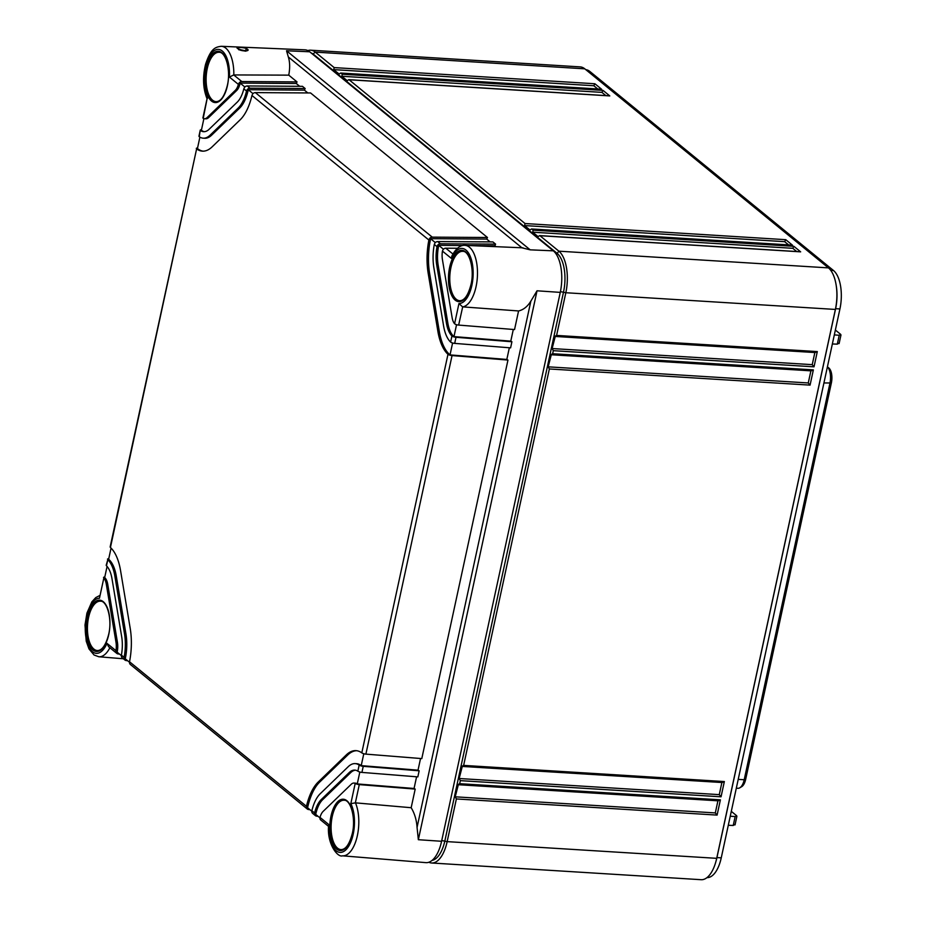 <?xml version="1.0" encoding="UTF-8"?>
<svg xmlns="http://www.w3.org/2000/svg" width="926" height="926" viewBox="0 0 926 926"><rect width="100%" height="100%" fill="white"/><g stroke="black" fill="none" stroke-linecap="round" stroke-linejoin="round"><path stroke-width="1.39" d="M745.662 779.403L744.203 779.727A13.033 5.996 93.5 0 1 739.828 787.794L741.738 786.637A11.691 5.382 93.5 0 0 745.662 779.403L831.363 382.97L823.92 382.97M827.416 366.823L828.874 368.016A11.691 5.382 93.5 0 1 831.363 382.97M738.207 779.391L744.203 779.727L829.916 383.306A13.033 5.996 93.5 0 0 827.404 366.87L828.874 368.016M739.828 787.794A13.033 5.996 93.5 0 1 738.022 788.304L736.297 788.234M585.834 69.681A30.049 13.832 93.5 0 1 589.85 71.452L833.504 270.519A30.049 13.832 93.5 0 1 839.928 308.948L721.25 857.846A30.049 13.832 93.5 0 1 706.978 877.617M731.297 811.35L736.621 815.702L735.163 816.582L733.23 825.471L734.723 824.487M835.368 330.038L840.681 334.379L839.222 335.258L837.301 344.148L832.347 343.974M735.036 824.904L736.899 816.269M728.287 825.286L733.23 825.471M730.255 816.211L735.163 816.582M834.314 334.899L839.222 335.258M839.106 343.581L840.97 334.957M838.782 343.176L837.301 344.148M311.078 52.921A30.049 13.832 93.5 0 1 313.497 54.321L557.151 253.388A30.049 13.832 93.5 0 1 563.564 291.829L444.897 840.727A30.049 13.832 93.5 0 1 432.083 860.393M307.837 50.583A32.491 14.955 93.5 0 1 310.65 50.189A32.491 14.955 93.5 0 1 315.234 52.111L334.182 67.598L594.897 83.757L601.668 89.29L340.953 73.131L342.307 74.23L603.023 90.389L609.794 95.922L349.079 79.763L525.042 223.536L785.757 239.684L792.529 245.216L531.813 229.058L533.168 230.169L793.883 246.328L800.654 251.849L539.939 235.702L558.887 251.177A32.491 14.955 93.5 0 1 565.832 292.732L556.595 335.42L817.311 351.579L814.023 366.823L553.308 350.676L552.648 353.72L813.364 369.879L810.065 385.123L549.35 368.965L463.637 765.397L724.352 781.556L721.053 796.8L460.338 780.641L459.678 783.685L720.393 799.844L717.094 815.1L456.379 798.941L447.154 841.63A32.491 14.955 93.5 0 1 431.609 862.997A32.491 14.955 93.5 0 1 428.865 862.256M310.65 50.189L580.197 66.892A32.491 14.955 93.5 0 1 584.781 68.825L828.434 267.88A32.491 14.955 93.5 0 1 836.12 284.93A32.491 14.955 93.5 0 1 835.379 309.434L716.701 858.333A32.491 14.955 93.5 0 1 715.671 862.384A32.491 14.955 93.5 0 1 701.156 879.7L431.609 862.997M836.12 284.93L836.294 286.018A30.049 13.832 93.5 0 1 835.611 308.682L716.932 857.58A30.049 13.832 93.5 0 1 715.983 861.33L715.671 862.384M717.094 815.1L715.312 812.924L455.21 796.811L458.335 784.727M456.379 798.941L455.21 796.811M553.308 350.676L552.127 348.546L555.253 336.462M554.767 336.346L556.595 335.42M549.35 368.965L548.169 366.835L551.294 354.762M550.808 354.646L552.648 353.72M460.338 780.641L459.157 778.511L462.294 766.439M461.796 766.311L463.637 765.397M457.838 784.611L459.678 783.685M800.654 251.849L799.323 251.768M533.168 230.169L532.682 232.194L538.099 236.616L539.673 235.586M340.687 73.015L339.113 74.045L333.707 69.624L334.182 67.598M348.813 79.648L347.238 80.689L341.821 76.256L342.307 74.23M531.547 228.954L529.973 229.984L524.567 225.562L525.042 223.536M333.707 69.624L593.809 85.748L597.745 88.965M594.897 83.757L593.809 85.748M601.668 89.29L600.349 89.209M532.682 232.194L792.795 248.307L796.73 251.525M524.567 225.562L784.669 241.674L788.605 244.892M341.821 76.256L601.935 92.38L605.87 95.598M793.883 246.328L792.795 248.307M792.529 245.216L791.209 245.135M785.757 239.684L784.669 241.674M603.023 90.389L601.935 92.38M609.794 95.922L608.463 95.841M817.311 351.579L815.169 352.563L555.38 336.462M814.857 352.54L812.229 364.659L552.127 348.546M814.023 366.823L812.229 364.659M717.928 800.816L715.312 812.924M721.886 782.516L719.27 794.635L459.157 778.511M810.898 370.84L808.271 382.959L548.169 366.835M720.393 799.844L718.252 800.828L458.463 784.727M721.053 796.8L719.27 794.635M724.352 781.556L722.211 782.539L462.41 766.439M810.065 385.123L808.271 382.959M813.364 369.879L811.211 370.863L551.421 354.762M244.881 86.998L240.17 83.143A12.999 5.984 93.5 0 1 236.72 90.47L208.628 117.59A12.999 5.984 93.5 0 1 205.861 118.817L204.426 118.725A12.999 5.984 -86.5 0 1 203.211 118.366L207.088 98.816C202.968 88.607 202.47 77.101 205.584 64.288C210.781 48.546 215.272 47.018 221.326 46.3L304.955 49.83A32.491 14.955 -86.5 0 1 309.666 51.775L553.32 250.83L530.181 249.835L521.951 247.821M441.586 841.283L418.355 839.708L417.059 827.416C416.573 819.927 414.605 813.364 411.167 807.715L355.457 802.854A30.836 14.191 93.5 0 1 357.019 837.092A30.836 14.191 93.5 0 1 342.481 855.821L425.914 862.638A32.491 14.955 -86.5 0 0 441.586 841.283L560.265 292.385A32.491 14.955 -86.5 0 0 553.32 250.83M411.167 807.715L415.195 789.091L414.061 788.477L416.584 776.798M357.841 771.184L359.161 765.073A32.491 14.955 -86.5 0 0 355.19 763.614A32.491 14.955 -86.5 0 0 348.269 766.659L320.188 793.767A32.491 14.955 -86.5 0 0 311.865 810.736L314.574 812.959A25.986 11.957 -86.5 0 1 321.172 799.647L349.252 772.527A25.986 11.957 -86.5 0 1 354.785 770.096A25.986 11.957 -86.5 0 1 357.841 771.184L358.767 771.659A3.253 0.903 -167.8 0 0 361.927 772.411L417.834 776.891L419.154 770.802L418.02 770.177L420.543 758.498M306.448 806.314L129.524 661.766L129.547 663.155A3.253 2.743 -50.8 0 0 130.358 664.463L307.258 809A3.253 2.743 129.2 0 1 306.448 807.692L306.448 806.314A45.478 20.928 -86.5 0 1 318.22 782.019L346.312 754.898A45.478 20.928 -86.5 0 1 356.001 750.639A45.478 20.928 -86.5 0 1 361.8 752.873L362.714 753.359A3.253 0.903 -167.8 0 0 365.886 754.123L421.793 758.602L507.957 360.064L506.823 359.45L509.346 347.759M495.989 246.675L494.831 245.726L495.595 244.128L440.382 243.781A3.253 2.743 129.2 0 0 437.604 245.297L437.014 246.663L434.306 244.452A32.491 14.955 -86.5 0 0 433.889 267.869L443.577 325.859A32.491 14.955 -86.5 0 0 450.615 342.076L451.529 342.632A3.253 0.903 -167.8 0 0 454.689 343.384L510.596 347.863L511.916 341.763L510.782 341.15L513.305 329.471M518.572 310.951L462.687 306.876A30.836 14.191 93.5 0 0 477.446 275.381A30.836 14.191 93.5 0 0 464.979 245.367C462.618 244.939 456.796 246.2 451.761 256.317L451.413 258.435L442.443 251.108A12.999 5.984 -86.5 0 0 442.431 259.627L452.12 317.606A12.999 5.984 -86.5 0 0 454.585 323.741L455.476 324.332A3.253 0.903 -167.8 0 0 458.648 325.084L514.543 329.563L518.572 310.951C523.468 309.816 527.565 306.541 530.853 301.124L537.034 290.799L418.355 839.708M415.195 789.091L359.288 784.611A3.253 0.903 12.2 0 1 356.128 783.859L357.262 783.928L359.832 772.029M356.128 783.859L355.19 783.419L350.827 803.629L355.457 802.854M419.154 770.802L363.247 766.323A3.253 0.903 12.2 0 1 360.087 765.559L361.221 765.628L363.791 753.729M507.957 360.064L452.05 355.584A3.253 0.903 12.2 0 1 448.89 354.82L450.024 354.901L452.594 343.002M511.916 341.763L456.009 337.284A3.253 0.903 12.2 0 1 452.837 336.532L453.971 336.601L456.553 324.702M458.648 325.084L462.687 306.876M115.958 650.689L116.005 652.101A3.253 2.743 129.2 0 0 116.815 653.409L108.597 646.695L106.988 643.35L115.958 650.689A12.999 5.984 -86.5 0 0 115.981 642.158L106.293 584.179A12.999 5.984 -86.5 0 0 103.828 578.055L99.452 598.265L103.828 578.055M121.399 655.122L124.107 657.333L124.13 658.733A3.253 2.743 129.2 0 0 124.941 660.041L122.232 657.83A3.253 2.743 -50.8 0 1 121.422 656.522L121.399 655.122A25.986 11.957 -86.5 0 0 121.676 636.66L111.988 578.681A25.986 11.957 -86.5 0 0 106.467 565.809L106.177 565.3A3.253 0.903 -167.8 0 1 106.189 565.265L107.798 559.709L106.467 565.809M124.107 657.333A32.491 14.955 -86.5 0 0 124.524 633.916L114.836 575.926A32.491 14.955 -86.5 0 0 107.798 559.709M355.19 783.419A12.999 5.984 -86.5 0 0 353.987 783.06A12.999 5.984 -86.5 0 0 351.22 784.287L323.128 811.408A12.999 5.984 -86.5 0 0 320.014 817.392L328.985 824.719L328.568 825.795C326.947 843.956 337.701 857.754 342.481 855.821M437.014 246.663A25.986 11.957 -86.5 0 0 436.736 265.125L446.425 323.105A25.986 11.957 -86.5 0 0 451.934 335.976L452.837 336.532M201.509 129.709A3.253 0.903 12.2 0 0 200.259 130.138L199.252 136.712A32.491 14.955 -86.5 0 0 203.211 138.182A32.491 14.955 -86.5 0 0 210.133 135.138L238.225 108.018A32.491 14.955 -86.5 0 0 246.536 91.049L243.827 88.838L244.452 87.495A3.253 2.743 -50.8 0 1 247.23 85.968L302.443 86.326L305.152 88.537L249.939 88.19A3.253 2.743 129.2 0 0 247.161 89.706L246.536 91.049M200.572 130.601A25.986 11.957 -86.5 0 0 203.616 131.689A25.986 11.957 -86.5 0 0 209.149 129.258L237.241 102.138A25.986 11.957 -86.5 0 0 243.827 88.838M204.426 118.725A12.999 5.984 -86.5 0 0 207.192 117.509L235.273 90.389A12.999 5.984 -86.5 0 0 238.399 84.393L229.428 77.066L233.722 74.937L288.762 75.145C290.07 68.038 289.919 61.973 288.333 56.961L286.528 50.768L309.666 51.775M490.143 241.894L486.717 239.093L487.47 237.496L432.257 237.137A3.253 2.743 129.2 0 0 429.479 238.665L428.888 240.031A45.478 20.928 -86.5 0 0 428.194 273.367L437.882 331.358A45.478 20.928 -86.5 0 0 447.976 354.288L448.89 354.82M129.524 661.766A45.478 20.928 -86.5 0 0 130.219 628.418L120.53 570.439A45.478 20.928 -86.5 0 0 110.437 547.497L110.136 547A3.253 0.903 -167.8 0 1 110.136 546.965L196.613 148.924A45.478 20.928 -86.5 0 0 202.412 151.146A45.478 20.928 -86.5 0 0 212.1 146.887L240.193 119.767A45.478 20.928 -86.5 0 0 251.953 95.482L252.566 94.139A3.253 2.743 -50.8 0 1 255.356 92.612L310.569 92.959L487.47 237.496M104.788 577.037A3.253 0.903 12.2 0 0 103.55 577.465A3.253 0.903 12.2 0 0 103.538 577.5L104.673 577.569L107.08 566.457M237.994 48.661C233.688 46.902 245.344 47.203 247.242 49.066C251.386 51.636 239.695 51.52 237.994 48.661A1.62 1.366 -50.8 0 1 238.711 48.928M239.753 49.587L245.76 50.861M121.341 655.596L117.139 652.17A12.999 5.984 93.5 0 0 117.417 642.25L107.729 584.271A12.999 5.984 93.5 0 0 104.673 577.569M108.747 558.737A3.253 0.903 12.2 0 0 107.497 559.165L108.631 559.269L111.051 548.088M129.466 662.24L125.265 658.803A32.491 14.955 93.5 0 0 125.959 634.009L116.271 576.018A32.491 14.955 93.5 0 0 108.631 559.269M197.551 147.998A3.253 0.903 12.2 0 0 196.312 148.438L197.435 148.53L199.9 137.129M252.995 93.63L248.284 89.776A32.491 14.955 93.5 0 1 239.66 108.099L211.579 135.219A32.491 14.955 93.5 0 1 204.658 138.263L203.211 138.182M197.435 148.53A45.478 20.928 -86.5 0 0 203.13 151.169M199.252 136.712L198.94 136.261A3.253 0.903 -167.8 0 1 198.94 136.238L200.259 130.138A3.253 0.903 12.2 0 0 200.259 130.172L201.393 130.242L203.894 118.644M201.393 130.242A25.986 11.957 -86.5 0 0 204.345 131.689M353.987 783.06L355.422 783.153A12.999 5.984 93.5 0 1 357.262 783.928L414.061 788.477M319.921 817.843L315.708 814.394A25.986 11.957 -86.5 0 1 322.607 799.74L350.699 772.62A25.986 11.957 -86.5 0 1 355.503 770.189M355.19 763.614L356.637 763.695A32.491 14.955 93.5 0 1 361.221 765.628L418.02 770.177M311.796 811.199L307.582 807.761A45.478 20.928 -86.5 0 1 319.655 782.111L347.748 754.991A45.478 20.928 -86.5 0 1 356.718 750.708M435.324 242.589L430.613 238.734A45.478 20.928 -86.5 0 0 429.629 273.459L439.318 331.439A45.478 20.928 -86.5 0 0 450.024 354.901L506.823 359.45M443.438 249.221L438.727 245.378A25.986 11.957 -86.5 0 0 438.172 265.218L447.86 323.197A25.986 11.957 -86.5 0 0 453.971 336.601L510.782 341.15M307.258 809A3.253 2.743 129.2 0 0 308.508 809.521L309.944 809.683M207.065 98.665L202.898 117.938A3.253 0.903 -167.8 0 1 202.898 117.938L203.211 118.366M299.7 86.303L296.274 83.502L297.026 81.905L241.813 81.546A3.253 2.743 129.2 0 0 239.035 83.074L238.399 84.393M297.026 81.905L288.762 75.145M457.456 248.272L445.8 248.203A3.253 2.743 -50.8 0 0 443.01 249.731L442.443 251.108M495.595 244.128L492.887 241.917L437.674 241.57A3.253 2.743 -50.8 0 0 434.896 243.087L434.306 244.452M307.826 92.947L304.388 90.135L305.152 88.537M247.161 89.706L304.388 90.135M239.035 83.074L296.274 83.502M462.583 306.865L458.949 303.531L454.585 323.741M429.479 238.665L486.717 239.093M437.604 245.297L462.815 245.529M469.933 245.575L494.831 245.726M359.161 765.073L360.087 765.559M314.574 812.959L314.574 814.324A3.253 2.743 129.2 0 0 315.384 815.632L312.675 813.422A3.253 2.743 -50.8 0 1 311.865 812.114L311.865 810.736M315.384 815.632A3.253 2.743 129.2 0 0 316.634 816.153L318.058 816.327M328.556 826.386L320.801 820.054A3.253 2.743 -50.8 0 1 319.991 818.746L320.014 817.392M119.5 654.092L118.065 653.93A3.253 2.743 129.2 0 1 116.815 653.409M127.614 660.736L126.191 660.562A3.253 2.743 129.2 0 1 124.941 660.041M441.748 840.53L447.154 841.63L716.701 858.333L716.932 857.58L721.25 857.846M560.427 291.632L565.832 292.732L835.379 309.434L835.611 308.682L839.928 308.948M555.635 253.296L557.151 253.388L558.887 251.177L828.434 267.88M312.745 54.275L315.234 52.111L584.781 68.825M587.848 71.325L589.85 71.452M830.738 270.346L833.504 270.519M341.115 849.617L341.115 849.617A24.724 11.378 93.5 0 1 332.237 816.512A24.724 11.378 93.5 0 1 344.171 800.249L344.171 800.249C350.56 799.67 356.093 818.167 352.308 833.469C349.519 844.13 345.78 849.501 341.115 849.617M530.853 301.124L417.059 827.416M560.265 292.385L537.034 290.799M355.352 802.842L359.288 784.611M361.927 772.411L363.247 766.323M365.886 754.123L452.05 355.584M454.689 343.384L456.009 337.284M106.988 643.35A27.595 12.698 93.5 0 1 85.956 637.482A27.595 12.698 93.5 0 1 99.452 598.265M87.333 617.063A25.697 11.83 93.5 0 1 103.261 601.692A25.697 11.83 93.5 0 1 108.747 634.565A25.697 11.83 93.5 0 1 92.82 649.936A25.697 11.83 93.5 0 1 87.333 617.063M350.827 803.629A27.595 12.698 93.5 0 1 345.861 849.837A27.595 12.698 93.5 0 1 328.985 824.719M330.987 816.13A25.697 11.83 93.5 0 1 346.903 800.747A25.697 11.83 93.5 0 1 352.401 833.62A25.697 11.83 93.5 0 1 336.474 849.003A25.697 11.83 93.5 0 1 330.987 816.13M450.615 342.076L451.934 335.976M451.413 258.435A27.595 12.698 93.5 0 1 472.457 264.304A27.595 12.698 93.5 0 1 458.949 303.531M449.654 267.232A25.697 11.83 93.5 0 1 465.581 251.849A25.697 11.83 93.5 0 1 471.079 284.722A25.697 11.83 93.5 0 1 455.152 300.105A25.697 11.83 93.5 0 1 449.654 267.232M207.586 98.156A27.595 12.698 93.5 0 1 212.552 51.96A27.595 12.698 93.5 0 1 229.428 77.066M206.012 68.165A25.697 11.83 93.5 0 1 221.927 52.794A25.697 11.83 93.5 0 1 227.426 85.667A25.697 11.83 93.5 0 1 211.498 101.038A25.697 11.83 93.5 0 1 206.012 68.165M428.888 240.031L251.953 95.482M361.8 752.873L447.976 354.288M196.613 148.924L110.437 547.497M109.87 647.725A30.836 14.191 93.5 0 1 98.839 656.765L123.378 658.768M221.326 46.3A30.836 14.191 93.5 0 1 233.827 74.937M247.242 49.066A1.62 1.366 129.2 0 0 245.494 50.536M207.262 68.547A24.724 11.378 93.5 0 1 219.196 52.296L219.196 52.296C225.585 51.717 231.118 70.214 227.333 85.516C224.543 96.165 220.805 101.547 216.14 101.652L216.14 101.652A24.724 11.378 93.5 0 1 207.262 68.547M88.583 617.445A24.724 11.378 93.5 0 1 100.517 601.194L100.517 601.194C106.907 600.615 112.451 619.112 108.666 634.414C105.865 645.063 102.126 650.446 97.462 650.55L97.462 650.55A24.724 11.378 93.5 0 1 88.583 617.445M459.794 300.719L459.794 300.719A24.724 11.378 93.5 0 1 450.916 267.614A24.724 11.378 93.5 0 1 462.85 251.351L462.85 251.351C469.239 250.772 474.772 269.269 470.987 284.571C468.186 295.232 464.458 300.603 459.794 300.719M318.22 782.019L319.655 782.111M306.448 807.692L307.582 807.761M346.312 754.898L347.748 754.991M437.882 331.358L439.318 331.439M428.194 273.367L429.629 273.459M432.257 237.137L255.356 92.612M210.133 135.138L211.579 135.219M238.225 108.018L239.66 108.099M249.939 88.19L247.23 85.968M207.192 117.509L208.628 117.59M235.273 90.389L236.72 90.47M241.813 81.546L233.722 74.937M452.941 254.037L445.8 248.203M440.382 243.781L437.674 241.57M521.882 247.763L288.333 56.961M530.181 249.835L286.528 50.768M446.425 323.105L447.86 323.197M436.736 265.125L438.172 265.218M321.172 799.647L322.607 799.74M314.574 814.324L315.708 814.394M349.252 772.527L350.699 772.62M116.005 652.101L117.139 652.17M115.981 642.158L117.417 642.25M106.293 584.179L107.729 584.271M124.13 658.733L125.265 658.803M124.524 633.916L125.959 634.009M114.836 575.926L116.271 576.018M799.971 251.733L539.765 235.598M600.986 89.162L340.78 73.038M791.846 245.089L531.64 228.965M609.111 95.795L348.905 79.671M464.979 245.367L523.016 247.821M99.638 595.568L95.748 597.606L91.859 601.854L86.917 613.151L84.995 625.05L86.222 641.162L88.977 648.883L94.058 655.006L98.839 656.765M245.795 51.185L246.027 50.756C245.703 51.509 243.26 50.907 238.723 48.939L238.792 49.796"/></g></svg>
